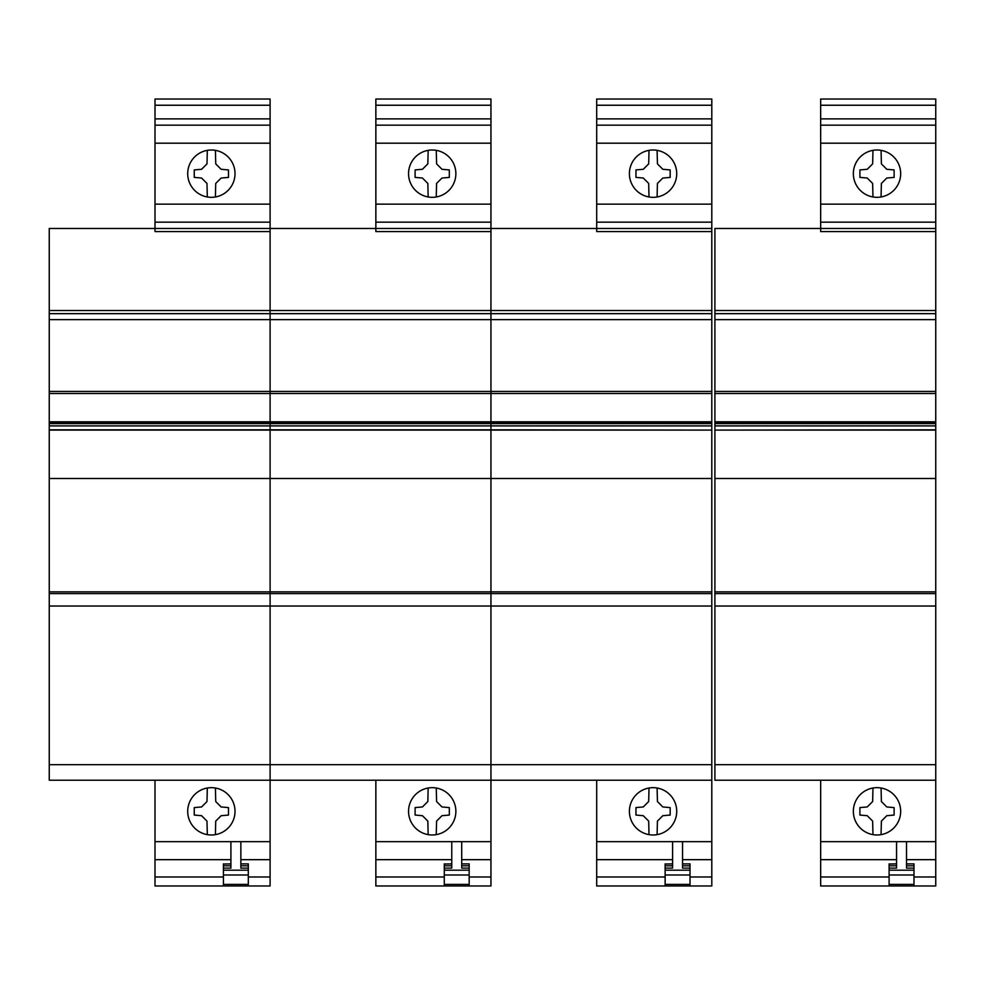 <?xml version="1.0" encoding="UTF-8"?>
<svg xmlns="http://www.w3.org/2000/svg" width="985" height="985" viewBox="0 0 985 985"><rect width="100%" height="100%" fill="white"/><g stroke="black" fill="none" stroke-linecap="round" stroke-linejoin="round"><path stroke-width="1.48" d="M820.665 876.982L820.665 885.983L935.75 885.983L935.75 876.982L913.981 876.982L935.75 876.982L935.75 780.231L820.665 780.231L820.665 876.982L889.098 876.982L820.665 876.982M935.75 315.089L935.75 228.471L714.901 228.471L714.901 780.231L820.665 780.231M913.981 868.105L906.508 868.105L906.508 841.658L896.559 841.658L896.559 868.105L889.098 868.105L889.098 885.983L913.981 885.983L913.981 865.803L906.508 865.803L906.508 863.882L913.981 863.882L913.981 865.803M889.098 864.03L896.559 863.882L896.559 865.803L889.098 865.803L889.098 868.105M889.098 863.882L889.098 865.803M853.355 173.655A23.665 23.665 0 0 1 872.981 150.348A23.665 23.665 0 0 1 900.672 173.668A23.665 23.665 0 0 1 877.007 197.32A23.665 23.665 0 0 1 853.355 173.655M900.672 811.332A23.665 23.665 0 0 1 877.007 834.984A23.665 23.665 0 0 1 853.355 811.32A23.665 23.665 0 0 1 872.981 788.012A23.665 23.665 0 0 1 900.672 811.332M881.07 788.012L881.39 801.556L886.795 806.961L894.121 807.601L894.121 815.063L886.783 815.703L881.39 821.096L881.046 834.64M872.969 834.64L872.636 821.096L867.243 815.703L859.905 815.063L859.905 807.589L867.243 806.949L872.648 801.544L872.981 788.012M881.07 150.348L881.39 163.892L886.795 169.297L894.121 169.937L894.121 177.399L886.783 178.039L881.39 183.432L881.046 196.975A23.665 23.665 0 0 1 872.969 196.975L872.636 183.432L867.243 178.026L859.905 177.386L859.905 169.925L867.243 169.285L872.648 163.892L872.981 150.348M935.75 780.231L935.75 430.088L714.901 430.088L935.75 429.817L935.75 425.902L714.901 425.902M714.901 310.534L714.901 313.649L935.75 313.649L935.75 310.534L714.901 310.534M935.75 593.598L714.901 593.598M935.75 228.471L935.75 99.017L820.665 99.017L820.665 231.573L935.75 231.573M935.75 99.017L820.665 99.017M935.75 118.877L820.665 118.877M935.75 425.902L935.75 423.624L714.901 423.624M935.75 423.624L935.75 313.661L714.901 313.661L935.75 313.649L714.901 313.661M596.701 876.982L596.701 885.983L711.798 885.983L711.798 876.982L690.017 876.982L711.798 876.982L711.798 780.231L596.701 780.231L596.701 876.982L665.134 876.982L596.701 876.982M711.798 315.089L711.798 228.471L490.949 228.471L490.949 780.231L375.851 780.231L375.851 885.983L490.949 885.983L490.949 876.982L469.168 876.982L490.949 876.982L490.949 429.817L270.099 429.817L270.099 780.231L155.002 780.231L155.002 885.983L270.099 885.983L270.099 876.982L248.319 876.982L270.099 876.982L270.099 429.817L49.25 429.817L49.25 780.231L155.002 780.231M690.017 868.105L682.556 868.105L682.556 841.658L672.595 841.658L672.595 868.105L665.134 868.105L665.134 885.983L690.017 885.983L690.017 865.803L682.556 865.803L682.556 863.882L690.017 863.882L690.017 865.803M665.134 864.03L672.595 863.882L672.595 865.803L665.134 865.803L665.134 868.105M665.134 863.882L665.134 865.803M629.403 173.655A23.665 23.665 0 0 1 649.016 150.348A23.665 23.665 0 0 1 676.72 173.668A23.665 23.665 0 0 1 653.055 197.32A23.665 23.665 0 0 1 629.403 173.655M676.72 811.332A23.665 23.665 0 0 1 653.055 834.984A23.665 23.665 0 0 1 629.403 811.32A23.665 23.665 0 0 1 649.016 788.012A23.665 23.665 0 0 1 676.72 811.332M657.106 788.012L657.438 801.556L662.831 806.961L670.169 807.601L670.169 815.063L662.831 815.703L657.426 821.096L657.093 834.64M649.004 834.64L648.684 821.096L643.279 815.703L635.953 815.063L635.953 807.589L643.279 806.949L648.684 801.544L649.016 788.012M657.106 150.348L657.438 163.892L662.831 169.297L670.169 169.937L670.169 177.399L662.831 178.039L657.426 183.432L657.093 196.975A23.665 23.665 0 0 1 649.004 196.975L648.684 183.432L643.279 178.026L635.953 177.386L635.953 169.925L643.279 169.285L648.684 163.892L649.016 150.348M596.701 780.231L490.949 780.231M490.949 315.089L490.949 228.471L270.099 228.471L270.099 429.817L270.099 425.902L49.25 425.902L49.25 430.088L711.798 430.088L490.949 429.817L490.949 425.902L270.099 425.902L270.099 423.624L49.25 423.624L49.25 425.902M711.798 780.231L711.798 425.902L490.949 425.902L490.949 423.624L270.099 423.624L270.099 310.534L270.099 313.649L49.25 313.649L49.25 423.624M711.798 593.598L49.25 593.598M711.798 228.471L711.798 99.017L596.701 99.017L596.701 231.573L711.798 231.573M711.798 99.017L596.701 99.017M711.798 118.877L596.701 118.877M711.798 425.902L711.798 310.534L270.099 310.534L270.099 228.471L49.25 228.471L49.25 313.649L49.25 310.534L270.099 310.534L270.099 315.089M711.798 423.624L490.949 423.624L490.949 313.661L711.798 313.661L49.25 313.661M444.284 876.982L375.851 876.982L444.284 876.982M469.168 868.105L461.706 868.105L461.706 841.658L451.758 841.658L451.758 868.105L444.284 868.105L444.284 885.983L469.168 885.983L469.168 865.803L461.706 865.803L461.706 863.882L469.168 863.882L469.168 865.803M444.284 864.03L451.758 863.882L451.758 865.803L444.284 865.803L444.284 868.105M444.284 863.882L444.284 865.803M408.553 173.655A23.665 23.665 0 0 1 428.167 150.348A23.665 23.665 0 0 1 455.87 173.668A23.665 23.665 0 0 1 432.206 197.32A23.665 23.665 0 0 1 408.553 173.655M455.87 811.332A23.665 23.665 0 0 1 432.206 834.984A23.665 23.665 0 0 1 408.553 811.32A23.665 23.665 0 0 1 428.167 788.012A23.665 23.665 0 0 1 455.87 811.332M436.256 788.012L436.589 801.556L441.982 806.961L449.32 807.601L449.32 815.063L441.982 815.703L436.577 821.096L436.244 834.64M428.155 834.64L427.835 821.096L422.43 815.703L415.104 815.063L415.104 807.589L422.43 806.949L427.835 801.544L428.167 788.012M436.256 150.348L436.589 163.892L441.982 169.297L449.32 169.937L449.32 177.399L441.982 178.039L436.577 183.432L436.244 196.975A23.665 23.665 0 0 1 428.155 196.975L427.835 183.432L422.43 178.026L415.104 177.386L415.104 169.925L422.43 169.285L427.835 163.892L428.167 150.348M375.851 780.231L270.099 780.231M490.949 593.598L270.099 593.598L490.949 593.598M490.949 228.471L490.949 99.017L375.851 99.017L375.851 231.573L490.949 231.573M490.949 99.017L375.851 99.017M490.949 118.877L375.851 118.877M490.949 313.661L270.099 313.661M223.435 876.982L155.002 876.982L223.435 876.982M248.319 868.105L240.857 868.105L240.857 841.658L230.909 841.658L230.909 868.105L223.435 868.105L223.435 885.983L248.319 885.983L248.319 865.803L240.857 865.803L240.857 863.882L248.319 863.882L248.319 865.803M223.435 864.03L230.909 863.882L230.909 865.803L223.435 865.803L223.435 868.105M223.435 863.882L223.435 865.803M187.704 173.655A23.665 23.665 0 0 1 207.33 150.348A23.665 23.665 0 0 1 235.021 173.668A23.665 23.665 0 0 1 211.356 197.32A23.665 23.665 0 0 1 187.704 173.655M235.021 811.332A23.665 23.665 0 0 1 211.356 834.984A23.665 23.665 0 0 1 187.704 811.32A23.665 23.665 0 0 1 207.33 788.012A23.665 23.665 0 0 1 235.021 811.332M215.407 788.012L215.74 801.556L221.132 806.961L228.471 807.601L228.471 815.063L221.132 815.703L215.727 821.096L215.395 834.64M207.318 834.64L206.985 821.096L201.58 815.703L194.254 815.063L194.254 807.589L201.593 806.949L206.985 801.544L207.33 788.012M215.419 150.348L215.74 163.892L221.132 169.297L228.471 169.937L228.471 177.399L221.132 178.039L215.727 183.432L215.395 196.975A23.665 23.665 0 0 1 207.318 196.975L206.985 183.432L201.58 178.026L194.254 177.386L194.254 169.925L201.593 169.285L206.985 163.892L207.33 150.348M270.099 228.471L270.099 99.017L155.002 99.017L155.002 231.573L270.099 231.573M270.099 99.017L155.002 99.017M270.099 118.877L155.002 118.877M913.981 875L889.098 875M913.981 870.186L889.098 870.186M913.981 884.407L889.098 884.407M913.981 885.983L889.098 885.983M935.75 841.658L820.665 841.658M935.75 478.501L714.901 478.501M935.75 591.862L714.901 591.862M935.75 606.034L714.901 606.034M935.75 764.668L714.901 764.668M935.75 105.235L820.665 105.235M935.75 125.169L820.665 125.169M935.75 143.194L820.665 143.194M935.75 204.141L820.665 204.141M935.75 222.167L820.665 222.167M935.75 859.671L906.508 859.671M896.559 859.671L820.665 859.671M935.75 319.645L714.901 319.645M935.75 391.427L714.901 391.427M935.75 393.495L714.901 393.495M935.75 421.802L714.901 421.802M690.017 875L665.134 875M690.017 870.186L665.134 870.186M690.017 884.407L665.134 884.407M690.017 885.983L665.134 885.983M711.798 841.658L596.701 841.658M711.798 478.501L49.25 478.501M711.798 591.862L49.25 591.862M711.798 606.034L49.25 606.034M711.798 764.668L49.25 764.668M711.798 105.235L596.701 105.235M711.798 125.169L596.701 125.169M711.798 143.194L596.701 143.194M711.798 204.141L596.701 204.141M711.798 222.167L596.701 222.167M711.798 859.671L682.556 859.671M672.595 859.671L596.701 859.671M711.798 319.645L49.25 319.645M711.798 391.427L49.25 391.427M711.798 393.495L49.25 393.495M711.798 421.802L49.25 421.802M469.168 875L444.284 875M469.168 870.186L444.284 870.186M469.168 884.407L444.284 884.407M469.168 885.983L444.284 885.983M490.949 841.658L375.851 841.658M490.949 105.235L375.851 105.235M490.949 125.169L375.851 125.169M490.949 143.194L375.851 143.194M490.949 204.141L375.851 204.141M490.949 222.167L375.851 222.167M490.949 859.671L461.706 859.671M451.758 859.671L375.851 859.671M248.319 875L223.435 875M248.319 870.186L223.435 870.186M248.319 884.407L223.435 884.407M248.319 885.983L223.435 885.983M270.099 841.658L155.002 841.658M270.099 105.235L155.002 105.235M270.099 125.169L155.002 125.169M270.099 143.194L155.002 143.194M270.099 204.141L155.002 204.141M270.099 222.167L155.002 222.167M270.099 859.671L240.857 859.671M230.909 859.671L155.002 859.671M935.75 422.356L714.901 422.356M711.798 422.356L49.25 422.356"/></g></svg>
